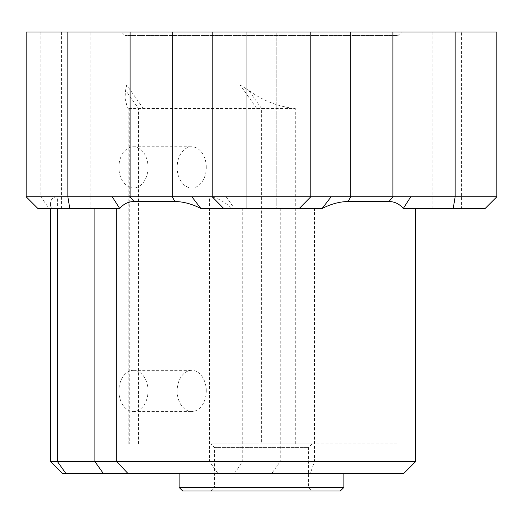 <?xml version="1.0" encoding="UTF-8"?>
<svg xmlns="http://www.w3.org/2000/svg" width="523" height="523" viewBox="0 0 523 523"><rect width="100%" height="100%" fill="white"/><g stroke="black" fill="none" stroke-linecap="round" stroke-linejoin="round"><path stroke-width="0.39" stroke-dasharray="2.62 1.96" d="M206.278 167.36A20.593 14.559 90 0 0 191.712 146.767A20.593 14.559 90 0 0 177.153 167.36A20.593 14.559 90 0 0 191.712 187.953A20.593 14.559 90 0 0 206.278 167.36M206.278 390.943A20.593 14.559 90 0 0 191.712 370.349A20.593 14.559 90 0 0 177.153 390.943A20.593 14.559 90 0 0 191.712 411.536A20.593 14.559 90 0 0 206.278 390.943M148.029 167.36A20.593 14.559 -90 0 1 133.47 187.953A20.593 14.559 -90 0 1 118.904 167.36A20.593 14.559 -90 0 1 133.47 146.767A20.593 14.559 -90 0 1 148.029 167.36M261.585 443.896L398.003 443.896L261.585 443.896L261.585 108.523L295.286 108.523L295.286 443.896M256.741 108.523L240.103 84.988L126.684 84.988L125.598 90.296L124.997 97.938L127.318 107.686L129.246 108.523L128.148 108.523L261.585 108.523L248.7 90.296C262.572 100.632 278.105 106.712 295.286 108.523M210.9 443.896L312.1 443.896L210.9 443.896L214.43 447.427L308.57 447.427L214.43 447.427L214.43 487.436L308.57 487.436L214.43 487.436L210.9 490.966L312.1 490.966L210.9 490.966M401.533 32.034L121.467 32.034L401.533 32.034L398.003 35.564L124.997 35.564L398.003 35.564L398.003 443.896M496.85 32.034L26.15 32.034M50.548 461.548L280.217 461.548L280.217 208.546L271.901 208.546L276.209 208.546L276.209 32.034L246.791 32.034L276.209 32.034L246.791 32.034L276.209 32.034L276.209 208.546L232.225 208.546C223.569 201.009 215.992 197.086 209.494 196.779L496.85 196.779M461.548 32.034L432.129 32.034L461.548 32.034L461.548 208.546L432.129 208.546L461.548 208.546M90.871 32.034L61.453 32.034L90.871 32.034L90.871 208.546L65.761 208.546L119.741 208.546M124.997 97.938L124.997 35.564L121.467 32.034M143.328 108.523L126.684 84.988L240.103 84.988L248.7 90.296M340.342 490.966L182.658 490.966M179.128 487.436L343.873 487.436M179.128 473.315L343.873 473.315L179.128 473.315M403.887 473.315L271.895 473.315L280.217 461.548L415.654 461.548M271.895 473.315L62.315 473.315M26.15 196.779L57.438 196.779C52.947 196.883 50.653 199.178 50.548 203.669L51.346 208.546L90.871 208.546M200.93 208.546L322.07 208.546L314.447 208.546L314.447 461.548L310.407 473.315M331.131 196.779L322.07 208.546C330.771 204.029 339.453 201.675 348.109 201.486L389.02 201.486C394.845 201.682 399.592 204.035 403.259 208.546L415.654 208.546L403.259 208.546L410.764 196.779M322.07 208.546L232.225 208.546M485.083 208.546L403.259 208.546M51.346 208.546L37.918 208.546M280.217 208.546L314.447 208.546M148.029 390.943A20.593 14.559 90 0 0 133.47 370.349A20.593 14.559 90 0 0 118.904 390.943A20.593 14.559 90 0 0 133.47 411.536A20.593 14.559 90 0 0 148.029 390.943M251.099 208.546L271.901 208.546L251.099 208.546M138.484 443.896L138.484 108.523L125.598 90.296M129.246 108.523L129.246 443.896M234.454 473.315L242.777 461.548L242.777 208.546M217.816 473.315L209.494 461.548L209.494 196.779M65.761 473.315L57.438 461.548L57.438 196.779M226.139 32.034L226.139 196.779L234.454 208.546M310.819 32.034L310.819 196.779L299.215 208.546M350.756 32.034L350.756 196.779L348.109 201.486M455.147 32.034L455.147 196.779L453.193 208.546M389.02 201.486L392.917 196.779L392.917 32.034M40.801 32.034L40.801 196.779L49.116 208.546M133.47 187.953L191.712 187.953M133.47 146.767L191.712 146.767M128.148 443.896L128.148 108.523L127.311 107.692M312.1 443.896L308.57 447.427L308.57 487.436L312.1 490.966M50.548 203.669L50.548 208.546M246.791 32.034L246.791 208.546L246.791 32.034M432.129 32.034L432.129 208.546M61.453 32.034L61.453 208.546M133.47 411.536L191.712 411.536M133.47 370.349L191.712 370.349"/><path stroke-width="0.78" d="M26.15 196.779L26.15 32.034L67.853 32.034L67.853 196.779L26.15 196.779L37.918 208.546L119.741 208.546L112.236 196.779L67.853 196.779L69.807 208.546M496.85 196.779L410.764 196.779L403.259 208.546L485.083 208.546L496.85 196.779L496.85 32.034L67.853 32.034M179.128 487.436L182.658 490.966L340.342 490.966L343.873 487.436L179.128 487.436L179.128 473.315M415.654 461.548L50.548 461.548L62.315 473.315L403.887 473.315L415.654 461.548L415.654 208.546M403.259 208.546C399.585 204.029 394.845 201.675 389.02 201.486L348.109 201.486C339.447 201.682 330.765 204.035 322.07 208.546L331.131 196.779L112.236 196.779M191.869 196.779L200.93 208.546C192.229 204.029 183.547 201.675 174.891 201.486L133.98 201.486C128.155 201.682 123.408 204.035 119.741 208.546M410.764 196.779L331.131 196.779M200.93 208.546L322.07 208.546M116.727 208.546L116.727 461.548L127.775 473.315M65.761 473.315L57.438 461.548L57.438 208.546M103.201 473.315L94.879 461.548L94.879 208.546M455.147 32.034L455.147 196.779L453.193 208.546M392.917 32.034L392.917 196.779L389.02 201.486M310.819 32.034L310.819 196.779L299.215 208.546M212.181 32.034L212.181 196.779L223.785 208.546M348.109 201.486L350.756 196.779L350.756 32.034M172.244 32.034L172.244 196.779L174.891 201.486M133.98 201.486L130.083 196.779L130.083 32.034M343.873 473.315L343.873 487.436M50.548 208.546L50.548 461.548"/></g></svg>
